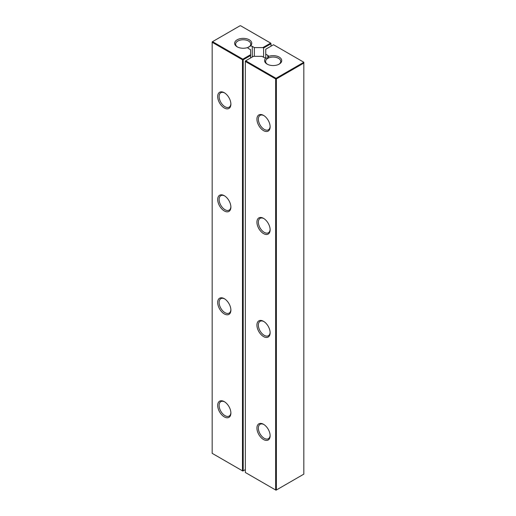 <?xml version="1.0" encoding="UTF-8"?>
<svg xmlns="http://www.w3.org/2000/svg" width="516" height="516" viewBox="0 0 516 516"><rect width="100%" height="100%" fill="white"/><g stroke="black" fill="none" stroke-linecap="round" stroke-linejoin="round"><path stroke-width="0.77" d="M303.479 62.455L303.479 62.043L303.834 62.249L303.834 63.075L303.479 62.455L276.015 78.316L276.37 78.935L276.37 489.994L275.654 489.994L276.015 490.2L303.834 474.14L303.834 63.075L276.37 78.935L275.654 78.935L245.339 61.43L245.339 61.017L253.466 56.321L261.999 56.321L264.063 57.515A2.651 1.529 0 0 0 265.908 57.96A8.579 4.954 0 0 0 267.095 64.107A8.579 4.954 0 0 0 279.227 64.107A8.579 4.954 0 0 0 279.859 57.515A8.579 4.954 0 0 0 268.584 56.418A2.651 1.529 0 0 0 267.81 55.354L265.746 54.161L265.746 57.96M275.654 489.994L275.654 78.935L276.015 78.316L245.693 60.811L245.339 61.43L245.339 472.488L275.654 489.994M265.746 54.161L265.746 49.233L273.519 44.744L303.479 62.043M270.126 435.73A9.333 5.386 -120 0 0 263.528 424.3A9.333 5.386 -120 0 0 256.929 428.106A9.333 5.386 -120 0 0 263.528 439.535A9.333 5.386 -120 0 0 270.126 435.73M270.126 332.755A9.333 5.386 -120 0 0 263.528 321.326A9.333 5.386 -120 0 0 256.929 325.138A9.333 5.386 -120 0 0 263.528 336.567A9.333 5.386 -120 0 0 270.126 332.755M270.126 229.788A9.333 5.386 -120 0 0 263.528 218.358A9.333 5.386 -120 0 0 256.929 222.164A9.333 5.386 -120 0 0 263.528 233.593A9.333 5.386 -120 0 0 270.126 229.788M270.126 126.813A9.333 5.386 -120 0 0 263.528 115.384A9.333 5.386 -120 0 0 256.929 119.196A9.333 5.386 -120 0 0 263.528 130.625A9.333 5.386 -120 0 0 270.126 126.813M265.908 57.96L267.81 58.34L268.584 56.457M278.846 64.313A7.566 4.367 0 0 0 280.73 61.43A7.566 4.367 0 0 0 276.054 57.392A7.566 4.367 0 0 0 267.81 58.34A7.566 4.367 0 0 0 265.592 61.43A7.566 4.367 0 0 0 267.475 64.313M263.895 424.52A8.321 4.805 -120 0 0 260.083 424.3A8.321 4.805 -120 0 0 260.083 433.911A8.321 4.805 -120 0 0 268.404 438.716A8.321 4.805 -120 0 0 270.12 435.298M263.895 321.552A8.321 4.805 -120 0 0 260.083 321.326A8.321 4.805 -120 0 0 260.083 330.937A8.321 4.805 -120 0 0 268.404 335.742A8.321 4.805 -120 0 0 270.12 332.33M263.895 218.578A8.321 4.805 -120 0 0 260.083 218.358A8.321 4.805 -120 0 0 260.083 227.969A8.321 4.805 -120 0 0 268.404 232.774A8.321 4.805 -120 0 0 270.12 229.356M263.895 115.61A8.321 4.805 -120 0 0 260.083 115.384A8.321 4.805 -120 0 0 260.083 124.995A8.321 4.805 -120 0 0 268.404 129.8A8.321 4.805 -120 0 0 270.12 126.388M271.023 46.188L271.023 43.718L263.605 47.994L263.605 57.25M254.356 56.321L254.356 47.588L262.889 47.588L263.605 47.994M250.615 57.973L250.615 54.677L242.843 59.159L212.521 41.661L239.985 25.8L240.701 25.8L270.661 43.099L262.889 47.588M270.661 43.099L271.023 43.718L270.661 43.099M250.615 54.677L250.615 49.749L248.544 48.556A2.651 1.529 0 0 1 247.77 47.491A8.579 4.954 0 0 1 237.134 46.808A8.579 4.954 0 0 1 237.134 39.803A8.579 4.954 0 0 1 248.551 39.435A8.579 4.954 0 0 1 250.454 45.943L247.77 47.491M254.356 47.588L252.292 46.395A2.651 1.529 0 0 0 250.454 45.943M248.544 47.22L248.544 47.22A7.566 4.367 0 0 0 250.763 44.131A7.566 4.367 0 0 0 246.093 40.093A7.566 4.367 0 0 0 237.844 41.041A7.566 4.367 0 0 0 235.631 44.131A7.566 4.367 0 0 0 237.515 47.014M245.339 469.605L243.197 470.844L243.197 59.779L242.481 59.779L212.166 42.273L212.166 41.861L212.521 41.661L212.166 42.273L212.166 453.338L242.481 470.844L242.481 59.779L242.843 59.159L243.197 59.779L250.615 55.502M242.843 471.05L243.197 470.844L242.481 470.844L242.843 471.05M230.891 413.077A9.333 5.386 -120 0 0 224.292 401.648A9.333 5.386 -120 0 0 217.694 405.453A9.333 5.386 -120 0 0 224.292 416.883A9.333 5.386 -120 0 0 230.891 413.077M230.891 310.103A9.333 5.386 -120 0 0 224.292 298.674A9.333 5.386 -120 0 0 217.694 302.486A9.333 5.386 -120 0 0 224.292 313.915A9.333 5.386 -120 0 0 230.891 310.103M230.891 104.161A9.333 5.386 -120 0 0 224.292 92.732A9.333 5.386 -120 0 0 217.694 96.544A9.333 5.386 -120 0 0 224.292 107.973A9.333 5.386 -120 0 0 230.891 104.161M230.891 207.135A9.333 5.386 -120 0 0 224.292 195.699A9.333 5.386 -120 0 0 217.694 199.511A9.333 5.386 -120 0 0 224.292 210.941A9.333 5.386 -120 0 0 230.891 207.135M224.66 401.867A8.321 4.805 -120 0 0 220.842 401.648A8.321 4.805 -120 0 0 220.842 411.258A8.321 4.805 -120 0 0 229.169 416.064A8.321 4.805 -120 0 0 230.878 412.645M224.66 298.899A8.321 4.805 -120 0 0 220.842 298.674A8.321 4.805 -120 0 0 220.842 308.284A8.321 4.805 -120 0 0 229.169 313.089A8.321 4.805 -120 0 0 230.878 309.671M224.66 92.957A8.321 4.805 -120 0 0 220.842 92.732A8.321 4.805 -120 0 0 220.842 102.342A8.321 4.805 -120 0 0 229.169 107.147A8.321 4.805 -120 0 0 230.878 103.729M224.66 195.925A8.321 4.805 -120 0 0 220.842 195.699A8.321 4.805 -120 0 0 220.842 205.31A8.321 4.805 -120 0 0 229.169 210.122A8.321 4.805 -120 0 0 230.878 206.703M267.81 58.34L267.81 55.354M252.292 56.999L252.292 46.395"/></g></svg>
